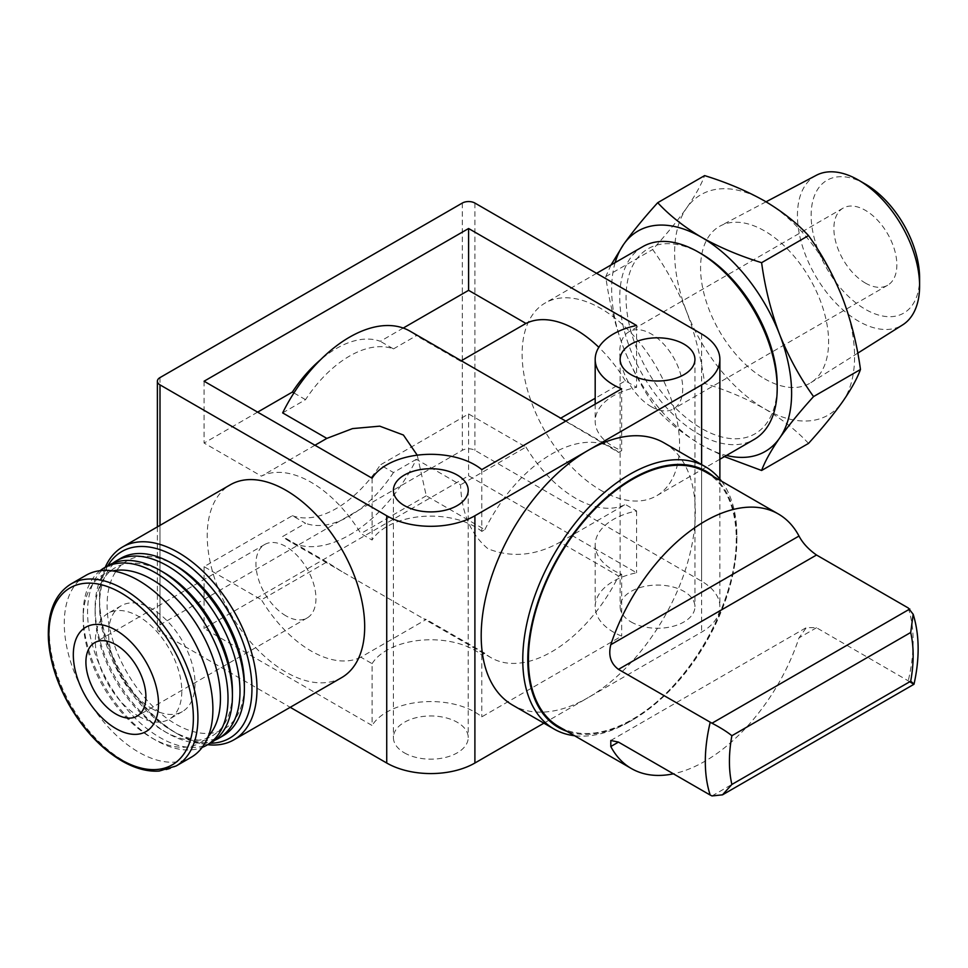 <?xml version="1.0" encoding="UTF-8"?>
<svg xmlns="http://www.w3.org/2000/svg" width="968" height="968" viewBox="0 0 968 968"><rect width="100%" height="100%" fill="white"/><g stroke="black" fill="none" stroke-linecap="round" stroke-linejoin="round"><path stroke-width="0.73" stroke-dasharray="4.84 3.63" d="M611.014 264.99L605.762 276.606C609.102 301.423 615.091 325.296 623.695 348.19C632.757 370.817 644.095 391.58 657.708 410.505C669.457 423.197 684.098 434.741 701.619 445.135L724.427 456.618M615.14 262.606A127.256 73.471 -120 0 0 623.695 348.19A127.256 73.471 -120 0 0 701.619 445.135A127.256 73.471 -120 0 0 726.472 455.444M711.988 795.938L909.799 681.738C915.075 685.247 915.365 685.078 910.694 681.218M909.799 681.738L816.52 627.736L806.368 627.579L798.999 637.864A146.954 84.845 120 0 1 704.898 761.271A146.954 84.845 120 0 1 673.413 773.807M705.829 472.118A146.954 84.845 -60 0 1 728.347 589.887A146.954 84.845 -60 0 1 632.346 719.381A146.954 84.845 -60 0 1 558.863 726.665M663.963 442.812A151.419 87.422 -60 0 1 687.171 564.138A151.419 87.422 -60 0 1 588.254 697.565L701.619 632.116A62.351 35.998 0 0 0 719.877 606.67A62.351 35.998 0 0 0 701.619 581.211L474.901 450.314A8.906 5.143 0 0 0 462.305 450.314L159.998 624.844A8.906 5.143 0 0 0 157.385 628.486A8.906 5.143 0 0 0 159.998 632.116L290.219 707.305M372.087 663.661A62.351 35.998 0 0 1 422.399 640.09A62.351 35.998 0 0 1 481.798 655.046L484.871 653.267A121.133 69.938 -60 0 0 491.163 657.756A121.133 69.938 -60 0 0 618.588 576.069L559.976 542.225C535.655 555.801 511.673 557.991 488.029 548.808C470.714 534.275 461.554 512.943 460.55 484.823L416.361 459.304A121.133 69.938 -60 0 1 288.936 541.003A121.133 69.938 -60 0 1 282.644 536.514L305.537 523.289L292.372 515.69L204.079 566.667L261.433 599.785L326.833 562.021L341.994 571.628L423.73 618.806L426.259 619.435L360.858 657.187L372.087 663.661L372.087 725.48L204.079 628.486L468.597 475.772L636.593 572.766A62.351 35.998 0 0 0 595.187 606.67A62.351 35.998 0 0 0 621.662 636.109L481.798 716.852A62.351 35.998 0 0 0 422.399 701.897A62.351 35.998 0 0 0 372.087 725.48M484.871 653.267L426.259 619.435M326.833 562.021L282.644 536.514M461.288 360.761L460.55 361.197L463.079 361.814M544.851 409.016L618.588 452.431L621.662 450.664A62.351 35.998 0 0 1 595.187 421.225A62.351 35.998 0 0 1 636.593 387.321L625.376 380.835L595.187 398.271M460.55 361.197L416.361 335.678A121.133 69.938 -60 0 0 410.069 331.189M481.798 469.601L481.798 531.408L484.871 529.641L426.259 495.798L417.232 455.178M484.871 529.641A121.133 69.938 -60 0 1 612.296 447.954A121.133 69.938 -60 0 1 618.588 452.431M403.245 328.055L380.303 341.305A97.962 56.555 120 0 0 320.553 359.733M282.644 412.888L305.537 399.663A97.962 56.555 -60 0 1 393.468 348.904L380.303 341.305M393.468 348.904L416.361 335.678M560.714 418.176L559.976 418.599M416.361 459.304L393.468 472.529L380.303 464.93L468.597 413.953L525.951 447.071L460.55 484.823M618.588 576.069L621.662 574.29A62.351 35.998 0 0 1 595.187 544.851A62.351 35.998 0 0 1 636.593 510.947L625.376 504.473L559.976 542.225M257.621 412.138L204.079 443.041L261.433 476.147A103.322 59.653 60 0 1 360.858 533.562L372.087 540.035A62.351 35.998 0 0 1 422.399 516.452A62.351 35.998 0 0 1 481.798 531.408M314.963 445.244L261.433 476.147M305.537 399.663L293.909 392.947M426.259 495.798L360.858 533.562M341.619 677.636A111.332 64.275 60 0 1 285.959 672.119A111.332 64.275 60 0 1 213.226 574.012A111.332 64.275 60 0 1 230.287 484.799M600.85 490.316A111.332 64.275 -120 0 0 656.522 495.822A111.332 64.275 -120 0 0 656.522 367.271A111.332 64.275 -120 0 0 545.19 302.996A111.332 64.275 -120 0 0 528.117 392.209A111.332 64.275 -120 0 0 600.85 490.316M543.907 723.169L588.254 697.565A151.419 87.422 -60 0 1 512.556 705.067M404.358 752.838A37.413 21.599 0 0 0 445.123 757.52A37.413 21.599 0 0 0 468.222 737.568A37.413 21.599 0 0 0 430.808 715.969A37.413 21.599 0 0 0 393.407 737.568A37.413 21.599 0 0 0 404.358 752.838M631.088 621.94A37.413 21.599 0 0 0 671.852 626.623A37.413 21.599 0 0 0 694.939 606.67A37.413 21.599 0 0 0 657.538 585.071A37.413 21.599 0 0 0 620.125 606.67A37.413 21.599 0 0 0 631.088 621.94M625.376 380.835A103.322 59.653 -120 0 0 598.817 347.306M636.593 325.502L636.593 387.321M204.079 381.223L204.079 443.041M372.087 478.216L372.087 540.035M621.662 388.846L621.662 450.664M525.951 447.071A103.322 59.653 -120 0 0 625.376 504.473M468.597 413.953L468.597 475.772M636.593 510.947L636.593 572.766M292.372 515.69A97.962 56.555 120 0 0 380.303 464.93M204.079 566.667L204.079 628.486M360.858 657.187A103.322 59.653 60 0 1 261.433 599.785M481.798 655.046L481.798 716.852M621.662 574.29L621.662 636.109M393.468 472.529A97.962 56.555 -60 0 1 305.537 523.289M105.234 567.284A111.332 64.275 -120 0 0 99.535 597.934A111.332 64.275 -120 0 0 178.257 734.288A111.332 64.275 -120 0 0 207.66 744.695M107.775 565.82A107.775 62.218 -120 0 0 99.535 600.85A107.775 62.218 -120 0 0 175.74 732.837L178.257 734.288L175.74 732.837A107.775 62.218 -120 0 0 210.201 743.23M285.959 615.854A42.423 24.49 60 0 1 258.238 578.465A42.423 24.49 60 0 1 264.748 544.476A42.423 24.49 60 0 1 285.959 546.581A42.423 24.49 60 0 1 313.668 583.958A42.423 24.49 60 0 1 307.171 617.947A42.423 24.49 60 0 1 285.959 615.854M175.74 565.578A97.078 56.047 -120 0 0 107.097 605.206A97.078 56.047 -120 0 0 175.74 724.112A97.078 56.047 -120 0 0 244.384 684.473M120.746 558.318A102.427 59.133 -120 0 0 105.052 640.405A102.427 59.133 -120 0 0 171.965 730.659A102.427 59.133 -120 0 0 223.172 735.728M112.699 563.291A102.427 59.133 -120 0 0 95.13 607.759A102.427 59.133 -120 0 0 167.549 733.2A102.427 59.133 -120 0 0 214.848 740.217M163.773 572.487A97.078 56.047 -120 0 0 95.13 612.115A97.078 56.047 -120 0 0 163.773 731.021L167.549 733.2L163.773 731.021A97.078 56.047 -120 0 0 232.429 691.382M108.779 565.227A102.427 59.133 -120 0 0 93.085 647.302A102.427 59.133 -120 0 0 159.998 737.568A102.427 59.133 -120 0 0 211.206 742.637M100.14 570.66A102.427 59.133 -120 0 0 83.163 614.668A102.427 59.133 -120 0 0 155.582 740.109A102.427 59.133 -120 0 0 202.179 747.405M112.76 570.926A97.078 56.047 -120 0 0 83.163 619.024A97.078 56.047 -120 0 0 151.807 737.931L155.582 740.109A102.427 59.133 -120 0 0 155.594 740.109L151.807 737.931A97.078 56.047 -120 0 0 208.265 736.345M151.807 708.576A61.129 35.296 -120 0 0 182.371 711.601A61.129 35.296 -120 0 0 182.371 641.022A61.129 35.296 -120 0 0 121.242 605.726A61.129 35.296 -120 0 0 111.877 654.707A61.129 35.296 -120 0 0 151.807 708.576M138.581 716.211A61.129 35.296 -120 0 0 169.146 719.236A61.129 35.296 -120 0 0 169.146 648.657A61.129 35.296 -120 0 0 108.017 613.361A61.129 35.296 -120 0 0 98.651 662.342A61.129 35.296 -120 0 0 138.581 716.211M86.031 575.282A105.101 60.681 -120 0 0 69.926 659.498A105.101 60.681 -120 0 0 138.581 752.112A105.101 60.681 -120 0 0 191.132 757.315M642.812 246.634A111.332 64.275 -120 0 0 625.739 335.848A111.332 64.275 -120 0 0 698.472 433.954A111.332 64.275 -120 0 0 754.145 439.472M701.619 253.967A106.879 61.71 -120 0 0 626.042 297.599A106.879 61.71 -120 0 0 701.619 428.497A106.879 61.71 -120 0 0 777.195 384.865M713.924 476.8A147.85 85.365 -60 0 1 736.89 539.031A147.85 85.365 -60 0 1 632.346 720.107A147.85 85.365 -60 0 1 566.97 731.348M721.535 481.193A151.419 87.422 -60 0 1 736.89 536.127A151.419 87.422 -60 0 1 629.829 721.571L632.346 720.107A147.85 85.365 -60 0 1 632.346 720.119L629.829 721.571A151.419 87.422 -60 0 1 574.568 735.728M657.708 410.505L704.619 383.425C701.268 358.596 695.278 334.734 686.675 311.829C677.612 289.214 666.274 268.438 652.662 249.526C666.274 234.486 677.612 220.631 686.675 207.926C695.266 195.5 701.255 184.731 704.619 175.607M808.522 443.404C796.761 430.712 782.12 419.168 764.599 408.774C746.606 398.659 726.605 390.201 704.619 383.425M605.762 276.606L652.662 249.526M865.368 184.077A76.69 44.274 -120 0 0 811.136 215.38A76.69 44.274 -120 0 0 865.368 309.312A76.69 44.274 -120 0 0 919.6 277.998M865.368 283.055A44.528 25.712 -120 0 0 887.632 285.257A44.528 25.712 -120 0 0 887.632 233.832A44.528 25.712 -120 0 0 843.104 208.12A44.528 25.712 -120 0 0 836.279 243.815A44.528 25.712 -120 0 0 865.368 283.055M816.29 175.305A86.382 49.876 -120 0 0 801.831 244.19A86.382 49.876 -120 0 0 858.519 321.182A86.382 49.876 -120 0 0 902.648 324.885M764.599 378.791A90.532 52.272 -120 0 0 810.857 382.675A90.532 52.272 -120 0 0 809.865 278.736A90.532 52.272 -120 0 0 720.349 225.907A90.532 52.272 -120 0 0 705.188 298.108A90.532 52.272 -120 0 0 764.599 378.791M842.523 297.914A127.256 73.471 -120 0 0 764.599 200.969A127.256 73.471 -120 0 0 686.675 207.926A127.256 73.471 -120 0 0 686.675 311.829A127.256 73.471 -120 0 0 764.599 408.774A127.256 73.471 -120 0 0 842.523 401.817A127.256 73.471 -120 0 0 842.523 297.914M651.234 406.681A44.528 25.712 -120 0 0 673.51 408.883A44.528 25.712 -120 0 0 673.51 357.458A44.528 25.712 -120 0 0 628.97 331.758A44.528 25.712 -120 0 0 622.146 367.441A44.528 25.712 -120 0 0 651.234 406.681M908.262 607.977A146.954 84.845 -60 0 1 908.262 680.71M701.619 464.555L701.619 632.116M159.998 525.382L159.998 632.116M474.901 203.062L474.901 450.314M701.619 333.96L701.619 581.211M462.305 203.062L462.305 450.314M159.998 377.593L159.998 624.844M71.075 583.922A105.101 60.681 -120 0 0 54.958 668.138A105.101 60.681 -120 0 0 123.614 760.751A105.101 60.681 -120 0 0 176.164 765.954M816.52 627.736L798.999 637.864M491.163 657.756L423.718 618.818M341.982 571.628L288.936 541.003M612.296 447.954L565.796 421.104M157.385 526.882L157.385 628.486M393.407 490.304L393.407 737.568M468.222 490.304L468.222 737.568M620.125 359.406L620.125 606.67M694.939 359.406L694.939 606.67M719.877 479.087L719.877 606.67M595.187 404.128L595.187 421.225M595.187 544.851L595.187 606.67M264.748 544.476L94.695 642.643M307.171 617.947L137.117 716.126M99.535 600.85L99.535 597.934M95.13 612.115L95.13 607.759M83.163 619.024L83.163 614.668M121.242 605.726L108.017 613.361M182.371 711.601L169.146 719.236M596.591 273.315L545.19 302.996M719.877 459.243L656.522 495.822M736.89 539.031L736.89 536.127M610.808 740.484L806.368 627.579M766.051 201.804L720.349 225.907M857.781 353.139L810.857 382.675M843.104 208.12L628.97 331.758M887.632 285.257L673.51 408.883"/><path stroke-width="1.45" d="M724.427 456.618L761.61 470.484C764.962 461.385 770.939 450.616 779.555 438.177A127.256 73.471 -120 0 0 779.555 334.275A127.256 73.471 -120 0 0 701.619 237.329A127.256 73.471 -120 0 0 623.695 244.287L611.014 264.99M726.472 455.444A127.256 73.471 -120 0 0 779.555 438.177C788.605 425.484 799.943 411.618 813.556 396.577C799.943 377.677 788.605 356.914 779.555 334.275C770.951 311.381 764.974 287.52 761.61 262.679C739.612 255.891 719.623 247.445 701.619 237.329C684.098 226.936 669.457 215.392 657.708 202.699C644.095 217.727 632.757 231.594 623.695 244.287A127.256 73.471 -120 0 0 615.14 262.606M722.503 794.825L731.881 784.455A129.918 75.008 -60 0 1 731.881 735.728C727.077 731.808 720.446 727.634 711.988 723.217L618.467 669.372L816.52 555.015L908.262 607.977L913.175 614.269C919.515 634.947 919.769 658.288 913.998 684.255L722.515 794.837L711.988 795.938L710.197 795.055L618.467 742.093L610.808 740.484L610.796 746.522A146.954 84.845 120 0 0 631.414 768.556A146.954 84.845 120 0 0 673.413 773.807M731.881 735.728L910.694 632.491L913.175 614.269M909.799 681.738C915.075 685.247 915.365 685.078 910.694 681.218L731.881 784.455M631.414 768.556L558.863 726.665A146.954 84.845 -60 0 1 558.863 556.975A146.954 84.845 -60 0 1 705.829 472.118L778.381 514.008A146.954 84.845 120 0 0 610.796 644.7C608.146 655.348 610.699 663.576 618.467 669.372M816.52 555.015C808.51 549.388 802.678 543.06 798.999 536.042A146.954 84.845 120 0 0 778.381 514.008M574.568 735.728A151.419 87.422 -60 0 1 554.12 729.073L512.556 705.067A151.419 87.422 -60 0 1 489.348 583.74A151.419 87.422 -60 0 1 588.254 450.314A151.419 87.422 -60 0 1 663.963 442.812L705.527 466.806A151.419 87.422 -60 0 1 721.535 481.193M588.254 450.314L701.619 384.865A62.351 35.998 0 0 0 719.877 359.406A62.351 35.998 0 0 0 701.619 333.96L474.901 203.062A8.906 5.143 0 0 0 462.305 203.062L159.998 377.593A8.906 5.143 0 0 0 157.385 381.223A8.906 5.143 0 0 0 159.998 384.865L386.728 515.762A62.351 35.998 0 0 0 474.901 515.762L588.254 450.314M417.232 455.178L403.414 435.031L379.759 426.162L352.534 428.594L326.833 438.395L282.644 412.888A121.133 69.938 -60 0 1 410.069 331.189L565.796 421.104M598.817 347.306A103.322 59.653 -120 0 0 525.951 323.433L461.288 360.761M525.951 323.433L468.597 290.327L403.245 328.055M595.187 398.271L560.714 418.176M326.833 438.395L314.963 445.244M293.909 392.947L292.372 392.064L257.621 412.138M290.219 707.305L386.728 763.026A62.351 35.998 0 0 0 474.901 763.026L543.907 723.169M122.597 546.968L230.287 484.799A111.332 64.275 60 0 1 285.959 490.304A111.332 64.275 60 0 1 358.692 588.423A111.332 64.275 60 0 1 341.619 677.636L233.929 739.806A111.332 64.275 -120 0 0 233.929 611.256A111.332 64.275 -120 0 0 122.597 546.968A111.332 64.275 -120 0 0 105.234 567.284M404.358 505.586A37.413 21.599 0 0 0 445.123 510.257A37.413 21.599 0 0 0 468.222 490.304A37.413 21.599 0 0 0 430.808 468.718A37.413 21.599 0 0 0 393.407 490.304A37.413 21.599 0 0 0 404.358 505.586M631.088 374.676A37.413 21.599 0 0 0 671.852 379.359A37.413 21.599 0 0 0 694.939 359.406A37.413 21.599 0 0 0 657.538 337.808A37.413 21.599 0 0 0 620.125 359.406A37.413 21.599 0 0 0 631.088 374.676M204.079 381.223L468.597 228.508L636.593 325.502A62.351 35.998 0 0 0 595.187 359.406A62.351 35.998 0 0 0 621.662 388.846L481.798 469.601A62.351 35.998 0 0 0 422.399 454.645A62.351 35.998 0 0 0 372.087 478.216L204.079 381.223M468.597 228.508L468.597 290.327M320.553 359.733A97.962 56.555 120 0 0 292.372 392.064M207.66 744.695A111.332 64.275 -120 0 0 233.929 739.806M115.906 714.021A42.423 24.49 -120 0 0 137.117 716.126A42.423 24.49 -120 0 0 137.117 667.146A42.423 24.49 -120 0 0 94.695 642.643A42.423 24.49 -120 0 0 88.197 676.644A42.423 24.49 -120 0 0 115.906 714.021M210.201 743.23A107.775 62.218 -120 0 0 229.622 613.736A107.775 62.218 -120 0 0 107.775 565.82M214.848 740.217A102.427 59.133 -120 0 0 218.768 738.281L223.172 735.728A102.427 59.133 -120 0 0 244.384 688.841L244.384 684.473A97.078 56.047 -120 0 0 175.74 565.578L171.965 563.4A102.427 59.133 -120 0 0 120.746 558.318L116.341 560.871A102.427 59.133 -120 0 0 112.699 563.291M244.384 688.841A102.427 59.133 -120 0 0 171.965 563.4M218.768 738.281A102.427 59.133 -120 0 0 218.768 620.004A102.427 59.133 -120 0 0 116.341 560.871M202.179 747.405A102.427 59.133 -120 0 0 206.801 745.191L211.206 742.637A102.427 59.133 -120 0 0 232.429 695.75L232.429 691.382A97.078 56.047 -120 0 0 163.773 572.487L159.998 570.309A102.427 59.133 -120 0 0 108.779 565.227L104.375 567.78A102.427 59.133 -120 0 0 100.14 570.66M232.429 695.75A102.427 59.133 -120 0 0 159.998 570.309M206.801 745.191A102.427 59.133 -120 0 0 206.801 626.913A102.427 59.133 -120 0 0 104.375 567.78M208.265 736.345A97.078 56.047 -120 0 0 200.352 630.64A97.078 56.047 -120 0 0 112.76 570.926M176.164 765.954L191.132 757.315A105.101 60.681 -120 0 0 191.132 635.964A105.101 60.681 -120 0 0 86.031 575.282L71.075 583.922C54.946 593.977 47.384 612.284 48.4 638.856C49.707 660.333 56.483 682.125 68.752 704.244C83.308 729.618 100.999 748.518 121.835 760.933C134.988 768.471 147.426 771.847 159.163 771.06L176.164 765.954A105.101 60.681 -120 0 0 176.164 644.603A105.101 60.681 -120 0 0 71.075 583.922M115.906 728.565A60.234 34.775 -120 0 0 152.799 676.087A60.234 34.775 -120 0 0 79.025 633.495A60.234 34.775 -120 0 0 115.906 728.565M719.877 459.243L754.145 439.472A111.332 64.275 -120 0 0 777.195 388.495A111.332 64.275 -120 0 0 698.472 252.14A111.332 64.275 -120 0 0 642.812 246.634L596.591 273.315M777.195 388.495L777.195 384.865A106.879 61.71 -120 0 0 701.619 253.967L698.472 252.14M566.97 731.348A147.85 85.365 -60 0 1 558.415 556.709A147.85 85.365 -60 0 1 713.924 476.8M554.12 729.073A151.419 87.422 -60 0 1 554.12 554.228A151.419 87.422 -60 0 1 705.527 466.806M657.708 202.699L704.619 175.607C726.605 182.395 746.606 190.853 764.599 200.969C782.132 211.363 796.761 222.906 808.522 235.599C822.135 254.499 833.472 275.275 842.523 297.914C851.126 320.795 857.104 344.656 860.467 369.498C857.116 378.597 851.138 389.378 842.523 401.817C833.472 414.51 822.135 428.376 808.522 443.404L761.61 470.484M761.61 262.679L808.522 235.599M813.556 396.577L860.467 369.498M857.781 353.139L902.648 324.885A86.382 49.876 -120 0 0 919.6 285.911L919.6 277.998A76.69 44.274 -120 0 0 865.368 184.077L858.519 180.121A86.382 49.876 -120 0 0 816.29 175.305L766.051 201.804M919.6 285.911A86.382 49.876 -120 0 0 858.519 180.121M910.694 632.491A129.918 75.008 -60 0 1 910.694 681.218M710.197 795.055A146.954 84.845 -60 0 1 710.197 722.334M701.619 384.865L701.619 464.555M386.728 515.762L386.728 763.026M159.998 384.865L159.998 525.382M474.901 515.762L474.901 763.026M121.133 759.783A102.16 58.975 -120 0 0 183.69 670.788A102.16 58.975 -120 0 0 58.576 598.551A102.16 58.975 -120 0 0 121.133 759.783M610.796 746.522L618.467 742.093M610.796 644.7L798.999 536.042M711.988 723.217L909.799 609.005M157.385 381.223L157.385 526.882M719.877 359.406L719.877 479.087M595.187 359.406L595.187 404.128"/></g></svg>
